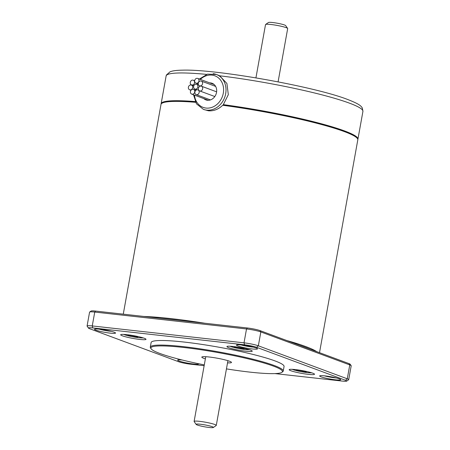 <?xml version="1.0" encoding="UTF-8"?>
<svg xmlns="http://www.w3.org/2000/svg" width="450" height="450" viewBox="0 0 450 450"><rect width="100%" height="100%" fill="white"/><g stroke="black" fill="none" stroke-linecap="round" stroke-linejoin="round"><path stroke-width="0.67" d="M311.726 372.825A10.637 1.164 10.2 0 1 307.378 372.617A10.637 1.164 10.2 0 1 293.051 369.647A10.637 1.164 10.2 0 1 292.286 369.332M304.009 370.941L303.885 371.632A6.204 0.681 -169.8 0 0 306.293 371.902L304.701 371.244L305.274 371.199M303.885 371.632L302.558 371.137L302.636 370.676M299.998 370.221L299.931 370.598L302.558 371.137M299.931 370.598L297.658 370.344A6.204 0.681 -169.8 0 1 296.246 369.821L299.301 370.114M297.726 369.984L297.658 370.344M308.25 374.344A12.87 1.412 10.2 0 1 290.914 370.755A12.87 1.412 10.2 0 1 289.282 369.551A12.87 1.412 10.2 0 1 299.334 370.114A12.87 1.412 10.2 0 1 312.778 373.185A12.87 1.412 10.2 0 1 314.466 374.079A12.87 1.412 10.2 0 1 308.25 374.344M190.282 82.322A2.52 2.132 -69.6 0 0 191.548 84.921A2.52 2.132 -69.6 0 0 191.981 85.022A2.52 2.132 -69.6 0 0 194.563 82.8A2.52 2.132 -69.6 0 0 193.297 80.201A2.52 2.132 -69.6 0 0 190.282 82.322M274.944 373.59L342.388 381.099A8.933 0.979 -169.8 0 0 346.657 381.127L348.621 379.783A10.637 1.164 -169.8 0 0 348.705 379.671A10.637 1.164 -169.8 0 0 347.271 378.793L258.345 345.803A10.637 1.164 -169.8 0 0 244.018 342.832L92.25 325.935L92.801 327.915A8.933 0.979 -169.8 0 0 88.487 328.101A8.933 0.979 -169.8 0 0 89.657 328.719L178.588 361.71A8.933 0.979 -169.8 0 0 190.62 364.202L204.143 365.709M346.657 381.127A8.933 0.979 -169.8 0 0 345.527 380.295L347.271 378.793L349.768 364.916L348.936 363.589L260.004 330.598A9.394 1.029 -169.8 0 0 247.348 327.977L95.586 311.079A9.394 1.029 -169.8 0 0 91.091 311.046L89.663 312.03A10.637 1.164 -169.8 0 0 89.573 312.142L87.075 326.014A10.637 1.164 -169.8 0 0 87.12 326.154L88.487 328.101M92.801 327.915L244.564 344.812A8.933 0.979 -169.8 0 1 256.601 347.304L345.527 380.295M228.656 347.659A12.87 1.412 10.2 0 1 227.025 346.455A12.87 1.412 10.2 0 1 237.071 347.023A12.87 1.412 10.2 0 1 250.521 350.094A12.87 1.412 10.2 0 1 252.203 350.989A12.87 1.412 10.2 0 1 243.461 350.927A12.87 1.412 10.2 0 1 228.656 347.659M144.27 338.265A12.87 1.412 10.2 0 1 145.958 339.159A12.87 1.412 10.2 0 1 139.742 339.424A12.87 1.412 10.2 0 1 122.406 335.829A12.87 1.412 10.2 0 1 120.78 334.626A12.87 1.412 10.2 0 1 130.826 335.194A12.87 1.412 10.2 0 1 144.27 338.265M198.664 363.752A10.71 1.176 10.2 0 1 198.697 363.791A10.71 1.176 10.2 0 1 191.419 363.741A10.71 1.176 10.2 0 1 179.106 361.024A10.71 1.176 10.2 0 1 177.75 360.022A10.71 1.176 10.2 0 1 182.07 359.972M339.272 378.855A10.71 1.176 10.2 0 1 340.678 379.598A10.71 1.176 10.2 0 1 333.399 379.553A10.71 1.176 10.2 0 1 321.086 376.83A10.71 1.176 10.2 0 1 319.731 375.829A10.71 1.176 10.2 0 1 328.089 376.301A10.71 1.176 10.2 0 1 339.272 378.855M237.893 345.966A10.71 1.176 10.2 0 1 236.531 344.97A10.71 1.176 10.2 0 1 244.89 345.437A10.71 1.176 10.2 0 1 256.078 347.991A10.71 1.176 10.2 0 1 257.479 348.739A10.71 1.176 10.2 0 1 250.206 348.688A10.71 1.176 10.2 0 1 237.893 345.966M114.103 332.184A10.71 1.176 10.2 0 1 115.504 332.933A10.71 1.176 10.2 0 1 108.225 332.882A10.71 1.176 10.2 0 1 95.912 330.159A10.71 1.176 10.2 0 1 94.556 329.164A10.71 1.176 10.2 0 1 102.915 329.631A10.71 1.176 10.2 0 1 114.103 332.184M226.446 368.887A66.831 7.335 -169.8 0 0 281.874 372.341L282.69 371.779A67.539 7.414 -169.8 0 0 283.241 371.048L284.068 366.469A67.539 7.414 -169.8 0 0 274.956 360.894A67.539 7.414 -169.8 0 0 200.812 344.239A67.539 7.414 -169.8 0 0 151.121 342.546L150.294 347.124A67.539 7.414 -169.8 0 0 150.559 348.002L151.127 348.812A66.831 7.335 -169.8 0 0 159.885 353.458A66.831 7.335 -169.8 0 0 204.283 364.899M95.586 311.079L94.748 312.064L92.25 325.935A10.637 1.164 -169.8 0 0 87.075 326.014M194.687 80.55A2.52 2.132 110.4 0 1 197.269 78.323A2.52 2.132 110.4 0 1 197.702 78.424A2.52 2.132 110.4 0 1 198.962 81.022A2.52 2.132 110.4 0 1 195.947 83.149A2.52 2.132 110.4 0 1 194.687 80.55M209.711 82.879A8.865 7.509 110.4 0 1 210.555 82.918A8.865 7.509 110.4 0 1 212.079 83.278A8.865 7.509 110.4 0 1 216.523 92.43A8.865 7.509 110.4 0 1 205.914 99.9A8.865 7.509 110.4 0 1 203.771 98.578M197.702 78.424L214.138 84.521A8.865 7.509 -69.6 0 0 214.121 84.516M194.889 92.002A2.52 2.132 110.4 0 1 197.471 89.781A2.52 2.132 110.4 0 1 197.904 89.882A2.52 2.132 110.4 0 1 199.164 92.481A2.52 2.132 110.4 0 1 196.155 94.601A2.52 2.132 110.4 0 1 194.889 92.002M324.343 375.812A9.006 0.99 -169.8 0 0 336.358 377.972M278.089 81.849L287.674 28.569A11.256 1.238 -169.8 0 0 287.634 28.423A11.256 1.238 -169.8 0 0 286.155 27.641A11.256 1.238 -169.8 0 0 274.399 24.958A11.256 1.238 -169.8 0 0 265.613 24.463A11.256 1.238 -169.8 0 0 265.517 24.581L255.932 77.861M197.303 425.019A8.775 0.962 10.2 0 1 196.155 424.412A8.775 0.962 10.2 0 1 202.118 424.451A8.775 0.962 10.2 0 1 212.209 426.679A8.775 0.962 10.2 0 1 213.322 427.5A8.775 0.962 10.2 0 1 206.471 427.112A8.775 0.962 10.2 0 1 197.303 425.019M283.241 371.048A67.539 7.414 -169.8 0 0 274.134 365.473A67.539 7.414 -169.8 0 0 199.991 348.817A67.539 7.414 -169.8 0 0 150.294 347.124M256.601 347.304L258.345 345.803L260.843 331.931A10.637 1.164 -169.8 0 0 246.516 328.961L94.748 312.064A10.637 1.164 -169.8 0 0 89.663 312.03M348.705 379.671L351.202 365.794A10.637 1.164 -169.8 0 0 351.163 365.659A10.637 1.164 -169.8 0 0 349.768 364.916L260.843 331.931L260.004 330.598M249.469 349.734A10.637 1.164 10.2 0 1 240.502 348.863A10.637 1.164 10.2 0 1 230.794 346.551A10.637 1.164 10.2 0 1 230.029 346.236M143.218 337.905A10.637 1.164 10.2 0 1 138.87 337.691A10.637 1.164 10.2 0 1 124.543 334.721A10.637 1.164 10.2 0 1 123.778 334.406M287.634 28.423L285.637 25.588A8.775 0.962 -169.8 0 0 284.484 24.981A8.775 0.962 -169.8 0 0 275.321 22.888A8.775 0.962 -169.8 0 0 268.47 22.5L265.613 24.463M194.726 91.986A2.52 2.132 -69.6 0 0 193.461 89.387A2.52 2.132 -69.6 0 0 193.028 89.286A2.52 2.132 -69.6 0 0 190.446 91.508A2.52 2.132 -69.6 0 0 191.711 94.106A2.52 2.132 -69.6 0 0 194.726 91.986M198.382 88.312A2.52 2.132 110.4 0 1 200.959 86.085A2.52 2.132 110.4 0 1 201.392 86.192A2.52 2.132 110.4 0 1 202.657 88.791A2.52 2.132 110.4 0 1 199.643 90.911A2.52 2.132 110.4 0 1 198.382 88.312M198.287 83.216A2.52 2.132 -69.6 0 0 199.553 85.809A2.52 2.132 -69.6 0 0 199.986 85.916A2.52 2.132 -69.6 0 0 202.567 83.689A2.52 2.132 -69.6 0 0 201.302 81.09A2.52 2.132 -69.6 0 0 198.287 83.216M241.144 344.947A9.006 0.99 -169.8 0 0 253.164 347.113M281.874 372.341A66.831 7.335 -169.8 0 0 273.403 366.098A66.831 7.335 -169.8 0 0 196.549 349.116A66.831 7.335 -169.8 0 0 151.127 348.812M351.163 365.659L350.162 364.241A9.394 1.029 -169.8 0 0 348.936 363.589M241.751 347.844L241.627 348.536A6.204 0.681 -169.8 0 0 244.035 348.806L242.443 348.154L243.017 348.103M241.627 348.536L240.294 348.047L240.379 347.586M237.735 347.124L237.673 347.501L240.294 348.047M237.673 347.501L235.401 347.248A6.204 0.681 -169.8 0 1 233.989 346.725L237.037 347.017M131.49 335.295L131.422 335.672L129.15 335.419L129.218 335.059M130.793 335.188L127.738 334.896A6.204 0.681 -169.8 0 0 129.15 335.419M135.501 336.015L135.377 336.707A6.204 0.681 -169.8 0 0 137.784 336.977L136.192 336.324L136.766 336.274M135.377 336.707L134.049 336.218L134.128 335.756M131.422 335.672L134.049 336.218M190.091 89.899A2.52 2.132 -69.6 0 0 192.673 87.677A2.52 2.132 -69.6 0 0 191.413 85.078A2.52 2.132 -69.6 0 0 188.398 87.199A2.52 2.132 -69.6 0 0 189.658 89.797A2.52 2.132 -69.6 0 0 190.091 89.899M205.369 358.869A15.069 1.654 10.2 0 1 203.844 358.352A15.069 1.654 10.2 0 1 201.938 356.946A15.069 1.654 10.2 0 1 213.699 357.609A15.069 1.654 10.2 0 1 229.444 361.204A15.069 1.654 10.2 0 1 231.418 362.25A15.069 1.654 10.2 0 1 227.531 362.852M299.363 345.195A99.27 10.896 10.2 0 1 304.92 347.141A99.27 10.896 10.2 0 1 309.577 348.986M162.754 318.555A99.27 10.896 10.2 0 1 180.18 320.496M235.468 346.888L235.401 347.248M193.624 86.445A2.52 2.132 110.4 0 1 196.639 84.324A2.52 2.132 110.4 0 1 197.899 86.918A2.52 2.132 110.4 0 1 195.322 89.145A2.52 2.132 110.4 0 1 194.889 89.044A2.52 2.132 110.4 0 1 193.624 86.445M205.397 356.687A13.297 1.457 -169.8 0 0 205.667 356.788A13.297 1.457 -169.8 0 0 205.74 356.816M227.897 360.804A13.297 1.457 -169.8 0 0 228.268 360.799M316.659 351.613A99.979 10.969 -169.8 0 0 305.646 346.517A99.979 10.969 -169.8 0 0 286.83 340.549M204.919 323.252A99.979 10.969 -169.8 0 0 143.719 316.44M319.511 352.671L357.806 139.832A99.979 10.969 -169.8 0 0 357.418 138.532A99.979 10.969 -169.8 0 0 344.317 131.586A99.979 10.969 -169.8 0 0 222.722 105.272C218.357 109.395 213.57 111.229 208.367 110.784L203.406 109.373A18.613 15.772 -69.6 0 0 225.686 93.679A18.613 15.772 -69.6 0 0 216.354 74.469A18.613 15.772 -69.6 0 0 213.154 73.71M195.542 102.302A99.979 10.969 -169.8 0 0 161.82 103.343A99.979 10.969 -169.8 0 0 161.004 104.422L123.266 314.162M195.232 101.677A99.27 10.896 -169.8 0 0 162.636 102.78L161.82 103.343M357.418 138.532L356.85 137.722A99.27 10.896 -169.8 0 0 223.684 104.771L222.722 105.272M223.684 104.771L223.329 104.642A99.979 10.969 10.2 0 1 357.93 139.14A99.979 10.969 10.2 0 1 357.817 139.477M218.002 75.077L219.662 75.797L226.912 83.469L228.319 94.657L223.329 104.642M213.322 427.5L216.18 425.537A11.256 1.238 -169.8 0 0 216.27 425.419A11.256 1.238 -169.8 0 0 214.751 424.485A11.256 1.238 -169.8 0 0 202.399 421.712A11.256 1.238 -169.8 0 0 194.113 421.431A11.256 1.238 -169.8 0 0 194.158 421.577L196.155 424.412M161.117 104.085A99.979 10.969 10.2 0 1 161.128 103.731A99.979 10.969 10.2 0 1 195.182 101.571M99.169 329.141A9.006 0.99 -169.8 0 0 111.189 331.307M244.564 344.812L244.018 342.832L246.516 328.961L247.348 327.977M200.334 79.403A16.841 14.271 110.4 0 1 216.877 76.776A16.841 14.271 110.4 0 1 223.301 93.184A16.841 14.271 110.4 0 1 206.032 108.067A16.841 14.271 110.4 0 1 194.473 95.13M219.662 75.797A99.979 10.969 10.2 0 1 349.436 103.146A99.979 10.969 10.2 0 1 362.925 111.392L362.329 108.056C360.956 105.649 358.481 103.697 347.659 99.484C314.629 86.569 216.399 69.069 182.897 70.149C178.47 70.194 174.932 70.509 172.282 71.1L170.072 71.764L166.404 75.015L166.123 75.983A99.979 10.969 10.2 0 1 206.634 74.391M201.392 86.192L216.613 91.834M199.553 85.809L200.368 86.113M189.658 89.797L190.974 90.287M196.639 84.324L198.624 85.056M193.461 89.387L195.885 90.287M197.904 89.882L198.737 90.191M205.763 356.704L194.113 421.431M193.528 94.781L196.453 103.826L203.406 109.373M191.548 84.921L193.832 85.77M166.123 75.983L161.128 103.731M362.925 111.392L357.93 139.14M218.166 75.139L216.354 74.469L207.489 74.132L199.384 79.048M201.302 81.09L215.634 86.406M193.297 80.201L194.664 80.707M191.711 94.106L208.401 100.299M196.155 94.601L210.465 99.911M191.413 85.078L193.759 85.95M194.889 89.044L196.926 89.797M195.947 83.149L198.259 84.004M199.643 90.911L214.819 96.536M227.919 360.692L216.27 425.419"/></g></svg>
